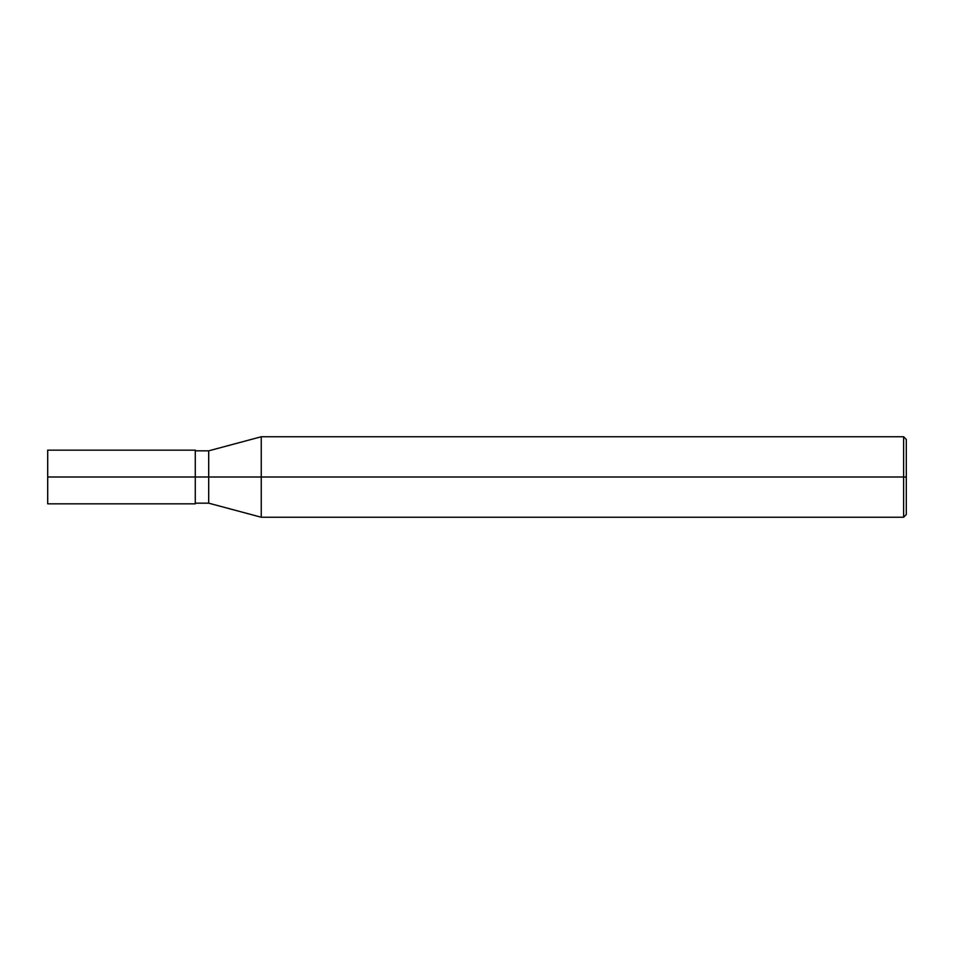 <?xml version="1.0" encoding="UTF-8"?>
<svg xmlns="http://www.w3.org/2000/svg" width="954" height="954" viewBox="0 0 954 954"><rect width="100%" height="100%" fill="white"/><g stroke="black" fill="none" stroke-linecap="round" stroke-linejoin="round"><path stroke-width="1.43" d="M195.272 477L195.272 503.831L195.272 450.169L195.272 477L47.7 477L47.7 450.169L47.7 503.831L47.7 477L195.272 477L195.272 503.831L195.272 477L208.687 477L208.687 450.837L208.687 477L195.272 477M906.3 477L906.3 514.564L906.3 439.436L906.3 477L903.617 477L903.617 436.753L903.617 477L261.253 477L261.253 436.753L261.253 477L208.687 477L208.687 450.837L208.687 503.163L208.687 477L208.687 503.163L208.687 477L261.253 477L261.253 436.753L261.253 517.247L261.253 477L261.253 517.247L261.253 477L903.617 477L903.617 436.753L903.617 517.247L903.617 477L903.617 517.247L903.617 477L906.3 477L906.3 514.564L906.3 477M47.7 450.169L195.272 450.169M47.7 503.831L195.272 503.831M195.272 450.837L208.687 450.837L261.253 436.753L903.617 436.753L906.3 439.436M195.272 503.163L208.687 503.163L261.253 517.247L903.617 517.247L906.3 514.564"/></g></svg>
